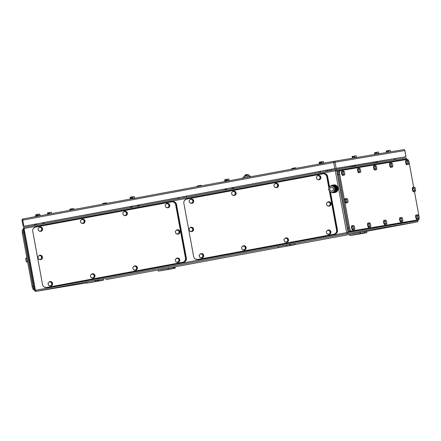 <?xml version="1.0" encoding="UTF-8"?>
<svg xmlns="http://www.w3.org/2000/svg" width="441" height="441" viewBox="0 0 441 441"><rect width="100%" height="100%" fill="white"/><g stroke="black" fill="none" stroke-linecap="round" stroke-linejoin="round"><path stroke-width="0.66" d="M36.961 224.96L36.763 223.879M36.531 223.918L36.73 225.004M35.363 224.133L35.567 225.219M43.593 222.611L43.791 223.697M44.276 222.479L44.265 223.609M42.424 222.826L42.623 223.912M320.585 172.392L320.387 171.306M320.155 171.351L320.353 172.431M318.97 171.566L323.942 170.645L318.854 171.588L319.19 172.651M327.216 170.039L327.415 171.125M327.9 169.912L327.889 171.036M326.048 170.254L326.252 171.34M290.354 244.165L294.808 243.415L295.211 244.441L294.329 244.816L278.304 247.655L289.875 245.56L290.757 245.185L290.354 244.165L289.566 244.496L289.77 245.582M280.145 246.188L284.858 245.317M280.151 246.056L280.763 246.078M294.329 244.816L289.875 245.56M295.211 244.441L290.757 245.185M278.304 247.655L278.106 246.569L289.566 244.496M286.678 244.981L286.876 246.067M282.885 246.822L286.54 246.155L282.885 246.822M349.867 234.375L349.851 235.477L350.81 235.511L360.479 233.51L360.071 232.484L349.867 234.375L354.812 233.647M359.591 233.884L364.933 232.765L364.525 231.74L360.071 232.484M360.479 233.51L364.933 232.765M364.602 231.927L366.636 231.586L366.835 232.672L364.046 233.14M366.835 232.672L350.81 235.511M362.254 233.51L358.599 234.171L362.248 233.487M158.269 269.892L158.253 270.995L159.212 271.028L168.881 269.021L168.473 268.001L158.269 269.892L163.214 269.164M167.993 269.396L173.335 268.277L172.927 267.252L168.473 268.001M168.881 269.021L173.335 268.277M173.126 268.365L172.453 268.652M173.01 267.461L175.038 267.103L175.237 268.189L159.212 271.028M174.228 267.235L174.427 268.321L175.237 268.189M173.153 268.536L174.427 268.321M98.756 279.677L103.211 278.933L103.618 279.952L102.731 280.327L86.712 283.166L98.277 281.077L99.164 280.702L98.756 279.677L97.974 280.007L98.172 281.093M88.553 281.705L93.26 280.829M88.553 281.567L89.17 281.59M102.731 280.327L98.277 281.077M103.618 279.952L99.164 280.702M95.895 280.382L97.974 280.007M97.163 280.145L97.362 281.231M86.712 283.166L86.508 282.08L95.08 280.493L95.89 280.36L96.088 281.446M95.08 280.493L95.278 281.579M377.259 161.505L377.22 162.586L377.027 161.544M375.065 162.999L375.352 162.894L375.159 161.858L375.341 162.894L376.586 162.701L376.393 161.654M374.844 163.038L373.736 163.22M137.57 205.186L137.471 206.223L137.289 205.241M131.561 206.3L131.727 207.397M131.622 206.294L131.545 207.43M138.788 206.085L139.18 205.975M232.104 187.668L231.999 188.704L231.817 187.717M226.095 188.781L226.261 189.873M226.15 188.77L226.073 189.906M233.322 188.566L233.708 188.456M183.77 196.625L183.969 197.711M179.173 198.604L178.974 197.513M186.063 196.201L186.262 197.287M178.037 198.814L177.839 197.728M186.515 196.118L186.51 197.243M354.922 165.248L355.115 166.285L354.696 165.287M352.734 166.742L352.828 165.601L353.009 166.637L354.255 166.439L354.062 165.392M36.256 223.967L40.318 223.218L36.256 223.967M229.552 180.661L229.491 180.33L226.15 180.926L224.425 181.257L224.491 181.598M227.369 180.705L227.104 179.261L228.675 178.98L228.94 180.419M227.104 179.261L226.371 179.393L226.503 180.121L225.99 180.215L225.858 179.493L224.717 179.713L224.976 181.146M225.125 179.625L225.39 181.069M225.858 179.493L226.376 179.404M40.478 215.71L40.412 215.373L37.072 215.974L35.352 216.305L35.412 216.647M38.295 215.748L38.025 214.304L39.596 214.028L39.861 215.467M38.025 214.304L37.298 214.442L37.43 215.164L36.912 215.263L36.779 214.535L35.638 214.761L35.903 216.195M36.046 214.673L36.316 216.118M36.779 214.535L37.298 214.453M391.068 151.748L385.991 152.597M388.918 151.958L388.653 150.513L390.219 150.232L390.483 151.676M388.653 150.513L387.92 150.646L388.052 151.373L387.54 151.467L387.402 150.745L386.261 150.965L386.525 152.399M386.674 150.877L386.939 152.321M387.402 150.745L387.92 150.657M72.335 209.8L72.148 208.78L73.719 208.499L73.906 209.514M72.148 208.78L71.414 208.913L71.547 209.64L71.034 209.734L70.902 209.012L69.766 209.232L69.954 210.247M70.169 209.144L70.356 210.17M70.902 209.012L71.414 208.924M324.102 163.137L324.041 162.801L320.695 163.402L318.975 163.732L319.036 164.074M321.919 163.181L321.654 161.737L323.22 161.456L323.485 162.894M321.654 161.737L320.921 161.869L321.054 162.591L320.541 162.69L320.403 161.963L319.262 162.189L319.527 163.622M319.675 162.101L319.94 163.545M320.403 161.963L320.921 161.88M135.023 198.185L134.963 197.849L131.622 198.45L129.897 198.781L129.963 199.123M132.84 198.224L132.576 196.78L134.141 196.499L134.406 197.943M132.576 196.78L131.842 196.918L131.975 197.64L131.462 197.733L131.33 197.011L130.183 197.232L130.448 198.671M130.597 197.149L130.861 198.593M131.33 197.011L131.842 196.923M294.219 168.677L294.103 168.038L295.674 167.756L295.784 168.385M292.973 168.909L292.857 168.269L292.124 168.401L291.716 168.49L291.832 169.118M292.124 168.401L292.24 169.041M294.103 168.038L293.37 168.175L293.486 168.809M292.857 168.269L293.375 168.181M199.685 186.196L199.564 185.562L201.14 185.281L201.256 185.909M198.439 186.427L198.323 185.793L197.59 185.926L197.188 186.014L197.303 186.637M197.59 185.926L197.706 186.565M199.564 185.562L198.836 185.694L198.952 186.334M198.323 185.793L198.836 185.705M105.145 203.72L105.024 203.086L106.595 202.805L106.711 203.433M103.9 203.951L103.778 203.318L103.045 203.45L102.637 203.538L102.753 204.166M103.045 203.45L103.166 204.089M105.024 203.086L104.296 203.218L104.412 203.858M103.778 203.318L104.296 203.229M379.31 153.716L379.243 153.369L374.227 154.565M377.121 153.744L376.857 152.299L378.428 152.018L378.692 153.462M376.857 152.299L376.123 152.437L376.256 153.159L375.743 153.253L375.611 152.531L374.47 152.751L374.729 154.19M374.878 152.669L375.142 154.107M375.611 152.531L376.129 152.443M356.973 157.459L356.912 157.106L351.896 158.308M354.79 157.487L354.525 156.042L356.091 155.761L356.356 157.2M354.525 156.042L353.792 156.175L353.925 156.897L353.412 156.996L353.28 156.274L352.133 156.494L352.398 157.928M352.546 156.406L352.811 157.85M353.28 156.274L353.792 156.186M50.07 213.929L49.811 212.518L51.388 212.237L51.641 213.637M49.811 212.518L49.083 212.656L49.216 213.378L48.703 213.477L48.571 212.749L47.435 212.97L47.689 214.37M47.837 212.887L48.097 214.293M48.571 212.749L49.083 212.667M336.163 168.379L23.18 226.393L334.449 168.694L405.996 156.687L404.871 150.535A1.103 1.103 0 0 0 403.603 149.648A1.103 1.047 80.5 0 1 404.81 150.546L335.039 162.233A1.103 1.047 80.5 0 0 333.826 161.334L403.587 149.648L333.826 161.334A1.103 1.103 0 0 0 333.809 161.34A1.103 0.353 79.5 0 0 333.661 162.481L335.039 162.233L336.163 168.379L405.996 156.687M33.957 289.88L34.574 289.776L33.957 289.88A3.677 1.174 -100.5 0 1 32.138 286.457L22.375 233.278A3.677 1.174 -100.5 0 1 22.866 229.469A3.677 1.174 -100.5 0 1 22.871 229.469L22.866 229.469M27.645 261.971L26.851 262.119L26.08 261.171L25.699 259.082L27.039 258.834M26.873 257.798L26.085 257.941L25.699 259.082M26.08 261.171L27.425 260.923M27.039 258.691A2.205 0.706 79.5 0 0 27.144 259.892A2.205 0.706 79.5 0 0 27.474 261.061M34.96 289.88C34.216 289.787 33.61 288.646 33.141 286.457L23.312 232.92C22.982 230.709 23.141 229.441 23.808 229.105M329.151 187.69L327.15 176.775L326.803 176.83A3.677 3.484 -99.5 0 0 322.707 173.848L186.637 199.067A3.677 3.484 -99.5 0 0 183.875 203.323L193.632 256.502A3.677 3.484 -99.5 0 0 197.667 259.49A3.677 3.484 -99.5 0 0 197.728 259.484L333.798 234.259A3.677 3.484 -99.5 0 0 336.56 230.009L329.383 190.898M326.803 176.83L328.92 188.384M327.15 176.775C326.544 174.614 325.177 173.616 323.055 173.793L322.823 173.831M322.768 173.837L323.055 173.793M333.798 234.259L334.146 234.204C336.185 233.603 337.106 232.186 336.907 229.948L329.846 191.466M334.146 234.204L197.728 259.484M244.854 246.486L242.897 245.957L241.508 247.473L242.087 249.512L244.044 250.041L245.433 248.531L244.854 246.486L245.317 246.409L245.896 248.454L245.433 248.531M244.044 250.041L245.896 248.454M242.897 245.957L245.317 246.409M242.092 246.833A2.205 2.089 80.5 0 1 242.831 246.028M242.98 245.946A2.205 2.089 80.5 0 1 245.94 247.329A2.205 2.089 80.5 0 1 242.699 249.678M243.625 245.736A2.205 2.089 80.5 0 1 246.056 247.313A2.205 2.089 80.5 0 1 244.353 250.091M287.256 238.625L285.294 238.101L283.91 239.612L284.484 241.657L286.441 242.186L287.83 240.67L287.256 238.625L287.714 238.548L288.293 240.593L287.83 240.67M286.441 242.186L288.293 240.593M285.294 238.101L287.714 238.548M284.495 238.972A2.205 2.089 80.5 0 1 285.228 238.173M285.377 238.085A2.205 2.089 80.5 0 1 288.337 239.474A2.205 2.089 80.5 0 1 285.095 241.822M286.027 237.881A2.205 2.089 80.5 0 1 288.453 239.452A2.205 2.089 80.5 0 1 286.755 242.23M277.229 184.002L275.267 183.473L273.883 184.988L274.456 187.034L276.419 187.557L277.802 186.047L277.229 184.002L277.692 183.925L278.265 185.97L277.802 186.047M276.419 187.557L278.265 185.97M275.267 183.473L277.692 183.925M274.467 184.349A2.205 2.089 80.5 0 1 275.201 183.544M275.349 183.462A2.205 2.089 80.5 0 1 278.315 184.851A2.205 2.089 80.5 0 1 275.068 187.199M276 183.252A2.205 2.089 80.5 0 1 278.431 184.829A2.205 2.089 80.5 0 1 276.728 187.607M234.833 191.863L232.87 191.333L231.486 192.849L232.06 194.889L234.022 195.418L235.406 193.902L234.833 191.863L235.296 191.785L235.869 193.825L235.406 193.902M234.022 195.418L235.869 193.825M232.87 191.333L235.296 191.785M232.071 192.21A2.205 2.089 80.5 0 1 232.804 191.405M232.953 191.317A2.205 2.089 80.5 0 1 235.913 192.706A2.205 2.089 80.5 0 1 232.672 195.054M233.603 191.113A2.205 2.089 80.5 0 1 236.029 192.689A2.205 2.089 80.5 0 1 234.331 195.462M192.43 199.718L190.473 199.194L189.084 200.705L189.663 202.75L191.62 203.279L193.009 201.763L192.43 199.718L192.893 199.641L193.472 201.686L193.009 201.763M191.62 203.279L193.472 201.686M190.473 199.194L192.893 199.641M189.674 200.065A2.205 2.089 80.5 0 1 190.407 199.266M190.556 199.178A2.205 2.089 80.5 0 1 193.516 200.567A2.205 2.089 80.5 0 1 190.275 202.915M191.201 198.974A2.205 2.089 80.5 0 1 193.632 200.545A2.205 2.089 80.5 0 1 191.934 203.323M202.458 254.347L200.495 253.818L199.112 255.328L199.685 257.373L201.647 257.902L203.031 256.386L202.458 254.347L202.921 254.27L203.494 256.309L203.031 256.386M201.647 257.902L203.494 256.309M200.495 253.818L202.921 254.27M199.696 254.689A2.205 2.089 80.5 0 1 200.429 253.889M200.583 253.801A2.205 2.089 80.5 0 1 203.544 255.19A2.205 2.089 80.5 0 1 200.302 257.538M201.228 253.597A2.205 2.089 80.5 0 1 203.659 255.168A2.205 2.089 80.5 0 1 201.956 257.946M329.747 202.507L327.784 201.984L326.401 203.494L326.974 205.539L328.936 206.068L330.32 204.552L329.747 202.507L330.21 202.43L330.783 204.475L330.32 204.552M328.936 206.068L330.783 204.475M327.784 201.984L330.21 202.43M326.985 202.854A2.205 2.089 80.5 0 1 327.718 202.055M327.867 201.967A2.205 2.089 80.5 0 1 330.833 203.356A2.205 2.089 80.5 0 1 327.586 205.704M328.517 201.763A2.205 2.089 80.5 0 1 330.948 203.334A2.205 2.089 80.5 0 1 329.245 206.112M192.304 227.986L190.341 227.457L188.957 228.973L189.531 231.012L191.493 231.542L192.877 230.026L192.304 227.986L192.767 227.909L193.34 229.948L192.877 230.026M191.493 231.542L193.34 229.948M190.341 227.457L192.767 227.909M189.542 228.333A2.205 2.089 80.5 0 1 190.275 227.528M190.429 227.446A2.205 2.089 80.5 0 1 193.39 228.829A2.205 2.089 80.5 0 1 190.148 231.178M191.074 227.236A2.205 2.089 80.5 0 1 193.505 228.813A2.205 2.089 80.5 0 1 191.802 231.586M319.626 176.146L317.663 175.617L316.28 177.128L316.853 179.173L318.815 179.702L320.199 178.186L319.626 176.146L320.089 176.069L320.662 178.109L320.199 178.186M318.815 179.702L320.662 178.109M317.663 175.617L320.089 176.069M316.864 176.488A2.205 2.089 80.5 0 1 317.597 175.689M317.752 175.601A2.205 2.089 80.5 0 1 320.712 176.99A2.205 2.089 80.5 0 1 317.47 179.338M318.396 175.397A2.205 2.089 80.5 0 1 320.827 176.968A2.205 2.089 80.5 0 1 319.124 179.746M329.653 230.77L327.691 230.241L326.307 231.757L326.88 233.796L328.843 234.325L330.226 232.809L329.653 230.77L330.116 230.693L330.689 232.732L330.226 232.809M328.843 234.325L330.689 232.732M327.691 230.241L330.116 230.693M326.891 231.117A2.205 2.089 80.5 0 1 327.624 230.312M327.773 230.224A2.205 2.089 80.5 0 1 330.739 231.613A2.205 2.089 80.5 0 1 327.492 233.962M328.424 230.02A2.205 2.089 80.5 0 1 330.855 231.597A2.205 2.089 80.5 0 1 329.151 234.369M195.198 258.933L197.937 259.639L334.35 234.353C336.389 233.752 337.315 232.335 337.111 230.097L330.072 191.725M323.308 173.561L323.54 173.517A3.677 3.484 -99.5 0 1 323.6 173.511A3.677 3.484 -99.5 0 1 327.635 176.499L327.288 176.56L329.267 187.364M327.288 176.56C326.682 174.399 325.315 173.407 323.192 173.578L186.78 198.863L184.536 200.396M323.6 173.511L323.192 173.578M327.635 176.499L329.51 186.741M330.518 192.226L337.459 230.042L337.111 230.097M198.169 259.595A3.677 3.484 -99.5 0 0 198.285 259.578L334.697 234.292A3.677 3.484 -99.5 0 0 337.459 230.042M35.523 227.082A3.677 3.484 -99.5 0 0 32.755 231.332L42.518 284.511A3.677 3.484 -99.5 0 0 46.608 287.493L182.679 262.268A3.677 3.484 -99.5 0 0 185.44 258.018L175.683 204.839A3.677 3.484 -99.5 0 0 171.593 201.857L35.523 227.082M182.679 262.268L183.026 262.213C185.071 261.612 185.992 260.196 185.788 257.957L176.031 204.784C175.424 202.623 174.063 201.631 171.94 201.802L171.703 201.84M171.648 201.851L171.94 201.802M183.026 262.213L46.608 287.493M93.74 274.495L91.778 273.966L90.394 275.482L90.967 277.527L92.93 278.056L94.313 276.54L93.74 274.495L94.203 274.418L94.776 276.463L94.313 276.54M92.93 278.056L94.776 276.463M91.778 273.966L94.203 274.418M90.978 274.842A2.205 2.089 80.5 0 1 91.711 274.043M91.86 273.955A2.205 2.089 80.5 0 1 94.821 275.344A2.205 2.089 80.5 0 1 91.579 277.692M92.511 273.751A2.205 2.089 80.5 0 1 94.936 275.322A2.205 2.089 80.5 0 1 93.238 278.1M136.137 266.64L134.174 266.11L132.791 267.621L133.364 269.666L135.326 270.195L136.71 268.679L136.137 266.64L136.6 266.562L137.173 268.602L136.71 268.679M135.326 270.195L137.173 268.602M134.174 266.11L136.6 266.562M133.375 266.981A2.205 2.089 80.5 0 1 134.108 266.182M134.257 266.094A2.205 2.089 80.5 0 1 137.223 267.483A2.205 2.089 80.5 0 1 133.976 269.831M134.907 265.89A2.205 2.089 80.5 0 1 137.338 267.466A2.205 2.089 80.5 0 1 135.635 270.239M126.109 212.016L124.153 211.487L122.763 212.997L123.337 215.043L125.299 215.572L126.683 214.056L126.109 212.016L126.573 211.934L127.146 213.979L126.683 214.056M125.299 215.572L127.146 213.979M124.153 211.487L126.573 211.934M123.348 212.358A2.205 2.089 80.5 0 1 124.086 211.559M124.235 211.471A2.205 2.089 80.5 0 1 127.195 212.86A2.205 2.089 80.5 0 1 123.954 215.208M124.88 211.267A2.205 2.089 80.5 0 1 127.311 212.838A2.205 2.089 80.5 0 1 125.608 215.616M83.713 219.872L81.75 219.342L80.367 220.858L80.94 222.903L82.902 223.427L84.286 221.917L83.713 219.872L84.176 219.794L84.749 221.84L84.286 221.917M82.902 223.427L84.749 221.84M81.75 219.342L84.176 219.794M80.951 220.219A2.205 2.089 80.5 0 1 81.684 219.414M81.839 219.331A2.205 2.089 80.5 0 1 84.799 220.715A2.205 2.089 80.5 0 1 81.557 223.069M82.484 219.122A2.205 2.089 80.5 0 1 84.915 220.698A2.205 2.089 80.5 0 1 83.211 223.477M41.316 227.732L39.354 227.203L37.97 228.719L38.543 230.759L40.506 231.288L41.889 229.772L41.316 227.732L41.779 227.655L42.353 229.695L41.889 229.772M40.506 231.288L42.353 229.695M39.354 227.203L41.779 227.655M38.554 228.08A2.205 2.089 80.5 0 1 39.288 227.275M39.436 227.187A2.205 2.089 80.5 0 1 42.402 228.576A2.205 2.089 80.5 0 1 39.155 230.924M40.087 226.983A2.205 2.089 80.5 0 1 42.518 228.559A2.205 2.089 80.5 0 1 40.815 231.332M51.338 282.356L49.381 281.827L47.992 283.343L48.571 285.382L50.528 285.911L51.917 284.395L51.338 282.356L51.801 282.279L52.38 284.318L51.917 284.395M50.528 285.911L52.38 284.318M49.381 281.827L51.801 282.279M48.582 282.703A2.205 2.089 80.5 0 1 49.315 281.898M49.464 281.816A2.205 2.089 80.5 0 1 52.424 283.199A2.205 2.089 80.5 0 1 49.183 285.548M50.109 281.606A2.205 2.089 80.5 0 1 52.54 283.183A2.205 2.089 80.5 0 1 50.842 285.955M178.627 230.522L176.67 229.993L175.281 231.508L175.854 233.548L177.817 234.077L179.2 232.561L178.627 230.522L179.09 230.445L179.663 232.484L179.2 232.561M177.817 234.077L179.663 232.484M176.67 229.993L179.09 230.445M175.865 230.869A2.205 2.089 80.5 0 1 176.604 230.064M176.753 229.976A2.205 2.089 80.5 0 1 179.713 231.365A2.205 2.089 80.5 0 1 176.472 233.713M177.398 229.772A2.205 2.089 80.5 0 1 179.829 231.349A2.205 2.089 80.5 0 1 178.125 234.121M41.184 255.995L39.227 255.466L37.838 256.982L38.417 259.027L40.374 259.551L41.763 258.04L41.184 255.995L41.647 255.918L42.226 257.963L41.763 258.04M40.374 259.551L42.226 257.963M39.227 255.466L41.647 255.918M38.428 256.342A2.205 2.089 80.5 0 1 39.161 255.537M39.31 255.455A2.205 2.089 80.5 0 1 42.27 256.844A2.205 2.089 80.5 0 1 39.029 259.192M39.955 255.245A2.205 2.089 80.5 0 1 42.386 256.822A2.205 2.089 80.5 0 1 40.688 259.6M168.506 204.155L166.549 203.626L165.16 205.142L165.739 207.182L167.696 207.711L169.085 206.195L168.506 204.155L168.969 204.078L169.548 206.118L169.085 206.195M167.696 207.711L169.548 206.118M166.549 203.626L168.969 204.078M165.75 204.503A2.205 2.089 80.5 0 1 166.483 203.698M166.632 203.61A2.205 2.089 80.5 0 1 169.592 204.999A2.205 2.089 80.5 0 1 166.351 207.347M167.277 203.406A2.205 2.089 80.5 0 1 169.708 204.982A2.205 2.089 80.5 0 1 168.01 207.755M178.533 258.779L176.571 258.25L175.187 259.766L175.761 261.805L177.723 262.334L179.107 260.824L178.533 258.779L178.996 258.702L179.57 260.747L179.107 260.824M177.723 262.334L179.57 260.747M176.571 258.25L178.996 258.702M175.772 259.126A2.205 2.089 80.5 0 1 176.505 258.321M176.659 258.239A2.205 2.089 80.5 0 1 179.619 259.622A2.205 2.089 80.5 0 1 176.378 261.971M177.304 258.029A2.205 2.089 80.5 0 1 179.735 259.606A2.205 2.089 80.5 0 1 178.032 262.384M44.078 286.942L46.763 287.659L183.23 262.362C185.275 261.761 186.196 260.344 185.997 258.112L176.168 204.569C175.562 202.408 174.201 201.416 172.078 201.587L35.666 226.872L33.417 228.405M47.049 287.609A3.677 3.484 -99.5 0 0 47.165 287.587L183.577 262.301A3.677 3.484 -99.5 0 0 186.345 258.051L176.516 204.514A3.677 3.484 -99.5 0 0 172.481 201.52L172.078 201.587M172.481 201.52A3.677 3.484 -99.5 0 0 172.425 201.531L172.188 201.57M417.434 219.998L418.465 219.811A3.677 1.174 79.5 0 0 418.465 219.811L351.345 231.051A3.677 1.174 79.5 0 1 349.52 227.628L339.763 174.449A3.677 1.174 79.5 0 1 340.248 170.639L407.368 159.399A3.677 1.174 79.5 0 1 409.193 162.823L413.686 187.304M340.243 170.639L339.228 170.832C338.561 171.163 338.396 172.431 338.732 174.642L348.495 227.821C348.963 230.004 349.57 231.145 350.314 231.244M339.228 170.832L340.248 170.639A3.677 1.174 79.5 0 0 340.248 170.639M414.452 191.482L418.95 215.996A3.677 1.174 79.5 0 1 418.465 219.811L351.345 231.051M401.723 217.446L401.338 218.587L399.965 218.841L400.356 217.7L401.723 217.446L402.495 218.394L402.881 220.483L402.49 221.625L401.723 220.676L401.338 218.587M402.49 221.625L401.123 221.878L400.351 220.93L399.965 218.841M401.723 220.676L400.351 220.93M401.316 221.84A2.205 0.706 -100.5 0 1 401.139 221.961A2.205 0.706 -100.5 0 1 400.042 219.905A2.205 0.706 -100.5 0 1 400.334 217.617A2.205 0.706 -100.5 0 1 400.538 217.667M401.139 221.961L400.797 222.021A2.205 0.706 -100.5 0 1 399.7 219.971A2.205 0.706 -100.5 0 1 399.993 217.683L400.334 217.617M417.754 214.761L417.362 215.903L415.995 216.156L416.381 215.015L417.754 214.761L418.52 215.71L418.906 217.799L418.52 218.94L417.748 217.992L417.362 215.903M418.52 218.94L417.147 219.194L416.376 218.245L415.995 216.156M417.748 217.992L416.376 218.245M417.34 219.155A2.205 0.706 -100.5 0 1 417.164 219.276A2.205 0.706 -100.5 0 1 416.072 217.22A2.205 0.706 -100.5 0 1 416.365 214.932A2.205 0.706 -100.5 0 1 416.563 214.982M417.164 219.276L416.822 219.337A2.205 0.706 -100.5 0 1 415.725 217.286A2.205 0.706 -100.5 0 1 416.017 214.999L416.365 214.932M407.727 160.138L407.341 161.279L405.968 161.533L406.354 160.392L407.727 160.138L408.498 161.086L408.879 163.176L408.493 164.317L407.721 163.368L407.341 161.279M408.493 164.317L407.12 164.57L406.354 163.622L405.968 161.533M407.721 163.368L406.354 163.622M407.313 164.532A2.205 0.706 -100.5 0 1 407.142 164.653A2.205 0.706 -100.5 0 1 406.045 162.597A2.205 0.706 -100.5 0 1 406.337 160.309A2.205 0.706 -100.5 0 1 406.541 160.359M407.142 164.653L406.8 164.714A2.205 0.706 -100.5 0 1 405.703 162.663A2.205 0.706 -100.5 0 1 405.996 160.375L406.337 160.309M391.702 162.823L391.31 163.964L389.943 164.217L390.329 163.076L391.702 162.823L392.468 163.771L392.854 165.86L392.468 167.001L391.696 166.053L391.31 163.964M392.468 167.001L391.095 167.255L390.324 166.307L389.943 164.217M391.696 166.053L390.324 166.307M391.288 167.216A2.205 0.706 -100.5 0 1 391.112 167.332A2.205 0.706 -100.5 0 1 390.02 165.281A2.205 0.706 -100.5 0 1 390.313 162.994A2.205 0.706 -100.5 0 1 390.511 163.043M391.112 167.332L390.77 167.398A2.205 0.706 -100.5 0 1 389.673 165.342A2.205 0.706 -100.5 0 1 389.965 163.06L390.313 162.994M375.671 165.507L375.285 166.648L373.913 166.902L374.304 165.761L375.671 165.507L376.443 166.455L376.829 168.545L376.438 169.686L375.671 168.738L375.285 166.648M376.438 169.686L375.07 169.939L374.299 168.991L373.913 166.902M375.671 168.738L374.299 168.991M375.263 169.901A2.205 0.706 -100.5 0 1 375.087 170.017A2.205 0.706 -100.5 0 1 373.99 167.966A2.205 0.706 -100.5 0 1 374.282 165.678A2.205 0.706 -100.5 0 1 374.486 165.728M375.087 170.017L374.745 170.083A2.205 0.706 -100.5 0 1 373.648 168.027A2.205 0.706 -100.5 0 1 373.94 165.744L374.282 165.678M385.699 220.131L385.313 221.272L383.94 221.525L384.326 220.384L385.699 220.131L386.47 221.079L386.851 223.168L386.465 224.309L385.693 223.361L385.313 221.272M386.465 224.309L385.092 224.563L384.326 223.615L383.94 221.525M385.693 223.361L384.326 223.615M385.285 224.524A2.205 0.706 -100.5 0 1 385.114 224.645A2.205 0.706 -100.5 0 1 384.017 222.589A2.205 0.706 -100.5 0 1 384.309 220.302A2.205 0.706 -100.5 0 1 384.513 220.351M385.114 224.645L384.773 224.706A2.205 0.706 -100.5 0 1 383.676 222.655A2.205 0.706 -100.5 0 1 383.968 220.368L384.309 220.302M414.474 187.16L414.088 188.301L412.715 188.555L413.101 187.414L414.474 187.16L415.246 188.109L415.626 190.192L415.24 191.333L414.474 190.391L414.088 188.301M415.24 191.333L413.873 191.592L413.101 190.644L412.715 188.555M414.474 190.391L413.101 190.644M414.06 191.554A2.205 0.706 -100.5 0 1 413.89 191.67A2.205 0.706 -100.5 0 1 412.793 189.619A2.205 0.706 -100.5 0 1 413.085 187.331A2.205 0.706 -100.5 0 1 413.289 187.381M413.89 191.67L413.548 191.736A2.205 0.706 -100.5 0 1 412.451 189.68A2.205 0.706 -100.5 0 1 412.743 187.397L413.085 187.331M346.896 198.478L346.51 199.619L345.138 199.872L345.529 198.731L346.896 198.478L347.668 199.426L348.054 201.515L347.662 202.656L346.896 201.708L346.51 199.619M347.662 202.656L346.295 202.91L345.524 201.961L345.138 199.872M346.896 201.708L345.524 201.961M346.483 202.871A2.205 0.706 -100.5 0 1 346.312 202.992A2.205 0.706 -100.5 0 1 345.215 200.936A2.205 0.706 -100.5 0 1 345.507 198.648A2.205 0.706 -100.5 0 1 345.711 198.698M346.312 202.992L345.97 203.053A2.205 0.706 -100.5 0 1 344.873 201.002A2.205 0.706 -100.5 0 1 345.165 198.715L345.507 198.648M359.647 168.192L359.261 169.333L357.888 169.587L358.274 168.445L359.647 168.192L360.418 169.14L360.799 171.229L360.413 172.37L359.641 171.422L359.261 169.333M360.413 172.37L359.04 172.624L358.274 171.676L357.888 169.587M359.641 171.422L358.274 171.676M359.233 172.585A2.205 0.706 -100.5 0 1 359.062 172.701A2.205 0.706 -100.5 0 1 357.965 170.65A2.205 0.706 -100.5 0 1 358.257 168.363A2.205 0.706 -100.5 0 1 358.461 168.412M359.062 172.701L358.72 172.767A2.205 0.706 -100.5 0 1 357.623 170.711A2.205 0.706 -100.5 0 1 357.916 168.429L358.257 168.363M369.674 222.815L369.288 223.956L367.915 224.21L368.301 223.069L369.674 222.815L370.44 223.763L370.826 225.853L370.44 226.994L369.668 226.046L369.288 223.956M370.44 226.994L369.067 227.247L368.296 226.299L367.915 224.21M369.668 226.046L368.296 226.299M369.26 227.209A2.205 0.706 -100.5 0 1 369.089 227.33A2.205 0.706 -100.5 0 1 367.992 225.274A2.205 0.706 -100.5 0 1 368.285 222.986A2.205 0.706 -100.5 0 1 368.489 223.036M369.089 227.33L368.742 227.391A2.205 0.706 -100.5 0 1 367.645 225.34A2.205 0.706 -100.5 0 1 367.937 223.052L368.285 222.986M353.643 225.5L353.258 226.641L351.89 226.895L352.276 225.753L353.643 225.5L354.415 226.448L354.801 228.537L354.415 229.678L353.643 228.73L353.258 226.641M354.415 229.678L353.043 229.932L352.271 228.984L351.89 226.895M353.643 228.73L352.271 228.984M353.235 229.893A2.205 0.706 -100.5 0 1 353.059 230.015A2.205 0.706 -100.5 0 1 351.962 227.958A2.205 0.706 -100.5 0 1 352.254 225.671A2.205 0.706 -100.5 0 1 352.458 225.72M353.059 230.015L352.717 230.075A2.205 0.706 -100.5 0 1 351.62 228.025A2.205 0.706 -100.5 0 1 351.912 225.737L352.254 225.671M343.622 170.876L343.236 172.018L341.863 172.271L342.249 171.13L343.622 170.876L344.393 171.825L344.774 173.914L344.388 175.055L343.616 174.107L343.236 172.018M344.388 175.055L343.015 175.309L342.244 174.36L341.863 172.271M343.616 174.107L342.244 174.36M343.208 175.27A2.205 0.706 -100.5 0 1 343.037 175.386A2.205 0.706 -100.5 0 1 341.94 173.335A2.205 0.706 -100.5 0 1 342.233 171.047A2.205 0.706 -100.5 0 1 342.437 171.097M343.037 175.386L342.69 175.452A2.205 0.706 -100.5 0 1 341.599 173.396A2.205 0.706 -100.5 0 1 341.885 171.114L342.233 171.047M406.685 159.471L406.569 158.821L406.751 159.499L339.135 170.661C338.473 170.992 338.308 172.26 338.644 174.471L348.467 228.008C348.941 230.196 349.548 231.338 350.292 231.431L417.853 219.921M338.098 170.849L338.109 170.849A3.677 1.174 79.5 0 0 338.098 170.849A3.677 1.174 79.5 0 0 337.613 174.658L338.644 174.471M416.497 220.362L416.491 220.362A3.677 1.174 79.5 0 0 416.502 220.362A3.677 1.174 79.5 0 0 416.497 220.362L349.261 231.624A3.677 1.174 79.5 0 1 347.442 228.201L337.613 174.658M250.152 176.841L245.78 174.608L242.357 178.285M247.506 177.332L247.517 176.714L245.902 175.518L244.772 177.221L245.003 177.795M250.494 176.78A4.416 4.184 -99.5 0 0 246.128 174.548L245.78 174.608M246.078 175.501A1.472 1.395 -99.5 0 0 245.35 177.734M329.907 189.498A1.841 1.742 80.5 0 1 331.318 187.364A1.841 1.742 80.5 0 1 333.335 188.864A1.841 1.742 80.5 0 1 331.924 190.992A1.841 1.742 80.5 0 1 329.907 189.498M331.423 187.353A1.841 1.742 80.5 0 1 333.539 188.831A1.841 1.742 80.5 0 1 332.029 190.975M334.647 191.829L335.546 191.664L336.665 188.274L334.416 185.512L333.512 185.678M334.653 191.841L336.251 191.543L337.371 188.158L335.127 185.391L334.416 185.512M336.251 191.543L335.546 191.664M337.371 188.158L336.665 188.274M332.619 185.187A3.864 3.66 80.5 0 1 337.608 188.114A3.864 3.66 80.5 0 1 333.87 192.629M333.368 184.972L333.705 184.917A3.864 3.66 80.5 0 1 337.944 188.059A3.864 3.66 80.5 0 1 334.978 192.535L334.647 192.59M329.581 191.151L328.551 189.757L329.019 188.075A3.126 2.96 -99.5 0 0 332.387 192.221A3.126 2.96 -99.5 0 0 334.063 187.138A3.126 2.96 -99.5 0 0 329.019 188.075L329.664 186.367L333.032 185.744L335.276 188.505L334.157 191.896L330.794 192.519L329.581 191.151M334.157 191.896L330.794 192.519M335.276 188.505L335.678 188.439L334.559 191.824M333.032 185.744L333.435 185.678L335.678 188.439M333.324 185.694L333.462 185.027L333.953 184.944L334.052 185.49L333.545 185.584M331.235 185.44L333.462 185.027L331.235 185.44L331.097 186.102M333.512 185.76L334.052 185.49M333.743 186.008A3.17 3.004 80.5 0 1 334.725 191.433M333.633 185.887A3.17 3.004 80.5 0 1 334.658 191.592M334.449 191.846L334.824 192.447L335.314 192.364L335.215 191.818L334.603 191.719M335.314 192.364L332.597 192.86L332.222 192.259M376.857 161.577L377.044 162.619L376.592 162.746M377.535 161.461L377.446 162.602M374.646 161.946L375.065 162.944L374.872 161.908M372.926 162.233L373.687 163.231M373.61 163.242L372.783 162.255L373.604 163.242M131.787 207.386L132.261 207.187L132.079 206.206M132.289 207.292L137.498 206.327M137.631 206.19L137.449 205.214L137.636 206.19M138.397 205.037L138.573 206.013L137.785 206.272M131.335 206.344L131.512 207.325L130.69 207.474L130.514 206.498M130.723 207.584L130.398 206.52L130.58 207.496M138.606 206.123L138.623 204.993M139.174 205.908L139.196 204.889L139.174 205.908M226.316 189.862L226.79 189.669L226.608 188.687M226.817 189.768L232.027 188.803M231.988 187.69L232.17 188.665L231.977 187.69M232.925 187.513L233.107 188.494L232.313 188.754M225.864 188.825L226.046 189.801L225.219 189.955L225.042 188.974M225.252 190.06L224.927 188.996M233.135 188.599L233.157 187.475M233.713 187.37L233.719 188.423L233.724 187.364M354.52 165.314L354.713 166.356L354.255 166.483M355.391 166.235L355.209 165.199L355.115 166.34M352.513 166.775L352.541 165.645M350.595 165.976L351.4 166.93L352.502 166.726L352.309 165.684M350.441 165.998L351.273 166.985L350.452 165.998M292.493 243.807L347.199 233.664A1.103 0.353 79.5 0 1 346.654 232.639L35.44 290.321L24.084 228.466A1.103 0.353 -100.5 0 1 24.233 227.319L24.233 227.319A1.103 1.103 0 0 0 23.345 228.603L336.676 170.529A1.103 1.047 -99.5 0 0 335.452 169.636A1.103 0.353 -100.5 0 0 335.447 169.636L24.233 227.319L335.447 169.636A1.103 0.353 -100.5 0 0 335.303 170.777L346.654 232.639L348.032 232.39L336.676 170.529L406.569 158.821A1.103 1.047 80.5 0 0 405.356 157.928L335.469 169.631A1.103 1.103 0 0 0 335.447 169.636M417.092 221.955A1.103 1.103 0 0 0 417.98 220.671L417.919 220.682A1.103 1.047 -99.5 0 1 417.092 221.955L362.386 232.098L417.092 221.955L347.199 233.664A1.103 1.047 80.5 0 0 348.032 232.39L417.919 220.682L417.798 219.998M105.862 279.649A1.103 1.103 0 0 0 105.879 279.644L158.269 269.931L105.862 279.649A1.103 1.047 80.5 0 1 105.862 279.649A1.103 1.047 80.5 0 1 105.846 279.649M160.585 269.501L168.302 268.073L160.585 269.501M170.788 267.61L279.925 247.384L170.788 267.61M294.759 244.634L349.867 234.419L294.759 244.634M352.183 233.989L359.895 232.561L352.183 233.989M35.969 291.352A1.103 1.047 -99.5 0 0 35.986 291.352A1.103 0.353 79.5 0 1 35.44 290.321L34.701 290.465A1.103 1.103 0 0 0 35.969 291.352L86.656 282.863L35.986 291.352L88.553 281.606M90.692 281.209L98.597 279.743M100.895 279.318L280.151 246.095M282.29 245.698L290.195 244.231M406.569 158.821L406.624 158.815A1.103 1.103 0 0 0 405.356 157.928A1.103 1.047 80.5 0 0 405.34 157.928L335.485 169.631M331.841 170.303A1.103 1.047 80.5 0 1 330.948 169.405L329.576 169.653A1.103 0.353 79.5 0 1 329.515 170.733M395.092 159.642A1.103 1.047 80.5 0 1 394.359 158.782L394.337 158.644M330.937 169.35L350.545 166.125M355.237 165.336L372.877 162.382M377.568 161.593L394.392 158.639M35.374 224.188L34.745 224.249M44.276 222.534L130.398 206.57M139.196 204.944L177.844 197.777M186.515 196.168L224.927 189.051M233.724 187.419L318.997 171.615M327.9 169.961L329.565 169.603M23.406 228.598L34.701 290.465M23.924 226.261L22.789 220.103A1.103 0.353 79.5 0 1 22.932 218.962A1.103 0.353 79.5 0 0 22.932 218.962L333.804 161.34A1.103 0.353 79.5 0 1 333.809 161.334A1.103 1.047 80.5 0 1 333.826 161.334M22.105 220.235L333.661 162.481L334.791 168.627M405.94 156.693L404.81 150.546M23.345 233.102L22.375 233.278M33.108 286.275L32.138 286.457M33.94 286.308L33.141 286.457M24.112 232.771L23.312 232.92M336.907 229.948L336.56 230.009M198.285 259.578L197.937 259.639M334.697 234.292L334.35 234.353M176.031 204.784L175.683 204.839M185.788 257.957L185.44 258.018M47.165 287.587L46.818 287.648M183.577 262.301L183.23 262.362M186.345 258.051L185.997 258.112M176.516 204.514L176.168 204.569M338.732 174.642L339.763 174.449M349.52 227.628L348.495 227.821M349.261 231.624L350.292 231.431M347.442 228.201L348.467 228.008M334.824 192.447L332.597 192.86M377.546 161.461L377.733 162.497M225.097 189.977L224.921 188.996M395.643 159.67L394.419 158.777M33.935 225.577L34.756 224.304M417.98 220.671L417.842 219.938M23.18 226.393L22.05 220.241A1.103 1.103 0 0 1 22.932 218.962L333.809 161.34M198.015 259.435L197.667 259.49M198.224 259.589L197.877 259.644M46.9 287.444L46.553 287.504M47.11 287.598L46.763 287.659"/></g></svg>
